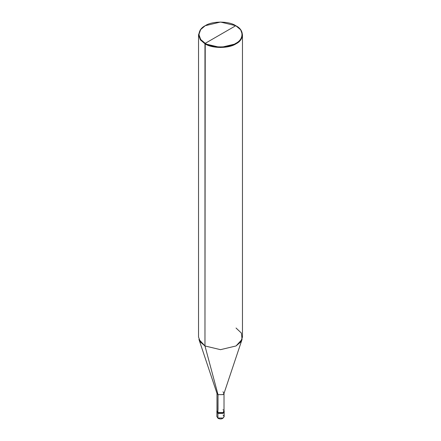 <?xml version="1.0" encoding="UTF-8"?>
<svg xmlns="http://www.w3.org/2000/svg" width="441" height="441" viewBox="0 0 441 441"><rect width="100%" height="100%" fill="white"/><g stroke="black" fill="none" stroke-linecap="round" stroke-linejoin="round"><path stroke-width="0.66" d="M217.909 418.024L223.091 418.024L224.16 416.525L223.091 418.024L217.909 418.024L216.84 416.525L217.909 418.024L217.909 413.388L216.84 411.894L217.909 413.388L223.091 413.388L224.105 411.519L223.091 413.388L217.909 413.388L217.909 418.024L218.427 418.322M216.994 411.288L217.909 413.388L216.895 411.519M216.84 411.144L217.909 412.644L216.983 410.554L216.84 416.525L218.063 418.355C220.963 419.545 222.997 418.933 224.16 416.525L223.091 415.031M217.909 413.388L223.091 413.388L224.16 411.894L223.091 413.388L217.909 413.388L217.909 412.644L217.909 413.388M218.014 409.711L218.014 394.645L204.966 345.953L204.966 43.786L220.5 47.501L236.034 43.786L240.659 39.855L242.467 34.817L240.659 29.784L235.775 25.705C244.011 29.668 244.011 39.37 235.775 43.339C228.901 48.097 212.099 48.097 205.225 43.339L235.775 25.705L220.5 22.05L205.225 25.705L200.677 29.569L198.902 34.519L200.677 39.475L205.225 43.339L204.966 345.953L218.014 394.645L217.909 412.644L223.091 412.644L224.16 411.144L224.017 410.554L223.091 412.644L217.909 412.644L216.983 411.144L216.983 393.212L218.014 394.645L217.049 393.598L198.935 339.394L204.966 345.953L200.341 342.023L198.533 336.99L198.533 34.817L200.341 39.855L204.966 43.786L200.341 39.855L198.533 34.817L200.341 29.784L204.966 25.854L200.341 29.784L198.533 34.817M205.225 43.339C196.989 39.37 196.989 29.668 205.225 25.705C212.099 20.948 228.901 20.948 235.775 25.705L205.225 43.339C212.099 48.097 228.901 48.097 235.775 43.339C244.011 39.37 244.011 29.668 235.775 25.705L236.034 25.854C244.413 29.889 244.413 39.751 236.034 43.786C229.044 48.626 211.956 48.626 204.966 43.786L205.225 43.339M242.467 34.817L242.467 336.99L240.659 342.023L236.034 345.953L220.5 349.669L204.966 345.953L220.5 349.669L236.034 345.953L242.065 339.394L223.951 393.598L222.986 394.645L218.014 394.645L222.986 394.645L224.017 393.212L224.017 411.144L222.986 412.583L218.014 412.583C221.084 414.512 226.327 411.481 222.986 409.711M224.017 393.212L222.986 391.779M242.065 339.394L241.376 333.049L236.034 328.021M224.16 416.525L224.16 411.144"/></g></svg>
